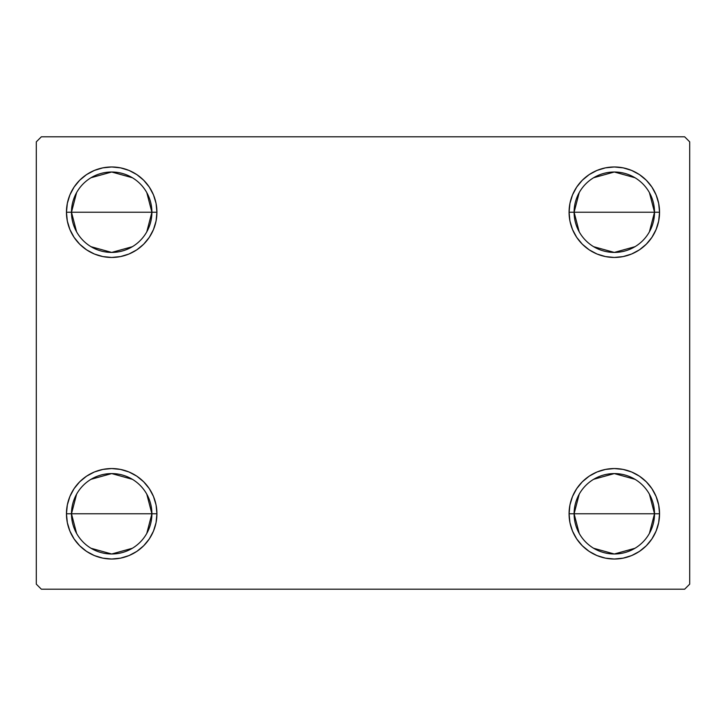<?xml version="1.0" encoding="UTF-8"?>
<svg xmlns="http://www.w3.org/2000/svg" width="726" height="726" viewBox="0 0 726 726"><rect width="100%" height="100%" fill="white"/><g stroke="black" fill="none" stroke-linecap="round" stroke-linejoin="round"><path stroke-width="1.09" d="M579.212 533.401L574.103 513.781A40.211 40.211 0 0 0 614.305 553.992A40.211 40.211 0 0 0 654.516 513.781L659.544 513.781A45.239 45.239 0 0 1 614.305 559.02A45.239 45.239 0 0 1 569.075 513.781L654.516 513.781A40.211 40.211 0 0 1 614.305 553.992A40.211 40.211 0 0 1 574.103 513.781L579.212 494.17M649.407 494.17L654.516 513.781L649.407 533.401M635.014 548.257L614.305 553.992L593.605 548.257M579.212 231.83L574.103 212.219A40.211 40.211 0 0 0 614.305 252.421A40.211 40.211 0 0 0 654.516 212.219L659.544 212.219A45.239 45.239 0 0 1 614.305 257.449A45.239 45.239 0 0 1 569.075 212.219L654.516 212.219A40.211 40.211 0 0 1 614.305 252.421A40.211 40.211 0 0 1 574.103 212.219L579.212 192.599M649.407 192.599L654.516 212.219L649.407 231.83M635.014 246.686L614.305 252.421L593.605 246.686M76.593 231.83L71.484 212.219A40.211 40.211 0 0 0 111.695 252.421A40.211 40.211 0 0 0 151.897 212.219L156.925 212.219A45.239 45.239 0 0 1 111.695 257.449A45.239 45.239 0 0 1 66.456 212.219L151.897 212.219A40.211 40.211 0 0 1 111.695 252.421A40.211 40.211 0 0 1 71.484 212.219L76.593 192.599M146.788 192.599L151.897 212.219L146.788 231.83M132.395 246.686L111.695 252.421L90.986 246.686M76.593 533.401L71.484 513.781A40.211 40.211 0 0 0 111.695 553.992A40.211 40.211 0 0 0 151.897 513.781L156.925 513.781A45.239 45.239 0 0 1 111.695 559.02A45.239 45.239 0 0 1 66.456 513.781L151.897 513.781A40.211 40.211 0 0 1 111.695 553.992A40.211 40.211 0 0 1 71.484 513.781L76.593 494.17M146.788 494.17L151.897 513.781L146.788 533.401M132.395 548.257L111.695 553.992L90.986 548.257M684.672 136.824L41.328 136.824L36.3 141.851L36.3 584.149L41.328 589.176L684.672 589.176L689.7 584.149L689.7 141.851L684.672 136.824L41.328 136.824L36.3 141.851L36.3 584.149L41.328 589.176L684.672 589.176L689.7 584.149L689.7 141.851L684.672 136.824M596.999 555.581L589.176 551.397L582.325 545.77L576.698 538.919L572.515 531.096L569.937 522.611L569.075 513.781L569.937 504.96L572.515 496.475L576.698 488.652L582.325 481.801L589.176 476.174L596.999 471.991L605.484 469.423L614.305 468.551L623.135 469.423L631.62 471.991L639.443 476.174L646.294 481.801L651.921 488.652L656.095 496.475L658.673 504.96L659.544 513.781L658.673 522.611L656.095 531.096L651.921 538.919L646.294 545.77L639.443 551.397L631.62 555.581L623.135 558.149L614.305 559.02L605.484 558.149L596.999 555.581L589.176 551.397L582.325 545.77L576.698 538.919L572.515 531.096L569.937 522.611L569.075 513.781L569.937 504.96L572.515 496.475L576.698 488.652L582.325 481.801M569.937 221.04L569.075 212.219L569.937 203.389L572.515 194.904L576.698 187.081L582.325 180.23L589.176 174.603L596.999 170.419L605.484 167.851L614.305 166.98L623.135 167.851L631.62 170.419L639.443 174.603L646.294 180.23L651.921 187.081L656.095 194.904L658.673 203.389L659.544 212.219L658.673 221.04L656.095 229.525L651.921 237.348L646.294 244.199L639.443 249.826L631.62 254.009L623.135 256.577L614.305 257.449L605.484 256.577L596.999 254.009L589.176 249.826L582.325 244.199L576.698 237.348L572.515 229.525L569.937 221.04L569.075 212.219L569.937 203.389L572.515 194.904M67.327 221.04L66.456 212.219L67.327 203.389L69.905 194.904L74.079 187.081L79.706 180.23L86.557 174.603L94.38 170.419L102.865 167.851L111.695 166.98L120.516 167.851L129.001 170.419L136.824 174.603L143.675 180.23L149.302 187.081L153.485 194.904L156.063 203.389L156.925 212.219L156.063 221.04L153.485 229.525L149.302 237.348L143.675 244.199L136.824 249.826L129.001 254.009L120.516 256.577L111.695 257.449L102.865 256.577L94.38 254.009L86.557 249.826L79.706 244.199L74.079 237.348L69.905 229.525L67.327 221.04L66.456 212.219L67.327 203.389L69.905 194.904M79.706 545.77L74.079 538.919L69.905 531.096L67.327 522.611L66.456 513.781L67.327 504.96L69.905 496.475L74.079 488.652L79.706 481.801L86.557 476.174L94.38 471.991L102.865 469.423L111.695 468.551L120.516 469.423L129.001 471.991L136.824 476.174L143.675 481.801L149.302 488.652L153.485 496.475L156.063 504.96L156.925 513.781L156.063 522.611L153.485 531.096L149.302 538.919L143.675 545.77L136.824 551.397L129.001 555.581L120.516 558.149L111.695 559.02L102.865 558.149L94.38 555.581L86.557 551.397L79.706 545.77L74.079 538.919L69.905 531.096L67.327 522.611L66.456 513.781L67.327 504.96L69.905 496.475L74.079 488.652M129.001 170.419L136.824 174.603L143.675 180.23L149.302 187.081L153.485 194.904L156.063 203.389L156.925 212.219L156.063 221.04L153.485 229.525L149.302 237.348L143.675 244.199M111.695 257.449L102.865 256.577M86.557 249.826L79.706 244.199M79.706 180.23L86.557 174.603L94.38 170.419L102.865 167.851L111.695 166.98M646.294 180.23L651.921 187.081L656.095 194.904L658.673 203.389L659.544 212.219L658.673 221.04L656.095 229.525L651.921 237.348M639.443 249.826L631.62 254.009L623.135 256.577L614.305 257.449M605.484 256.577L596.999 254.009L589.176 249.826L582.325 244.199M576.698 187.081L582.325 180.23L589.176 174.603L596.999 170.419M614.305 166.98L623.135 167.851L631.62 170.419M658.673 504.96L659.544 513.781L658.673 522.611L656.095 531.096M646.294 545.77L639.443 551.397L631.62 555.581L623.135 558.149L614.305 559.02M614.305 468.551L623.135 469.423M639.443 476.174L646.294 481.801M156.063 504.96L156.925 513.781L156.063 522.611L153.485 531.096M149.302 538.919L143.675 545.77L136.824 551.397L129.001 555.581M111.695 559.02L102.865 558.149L94.38 555.581M86.557 476.174L94.38 471.991L102.865 469.423L111.695 468.551M120.516 469.423L129.001 471.991L136.824 476.174L143.675 481.801M111.695 513.781L71.484 513.781A40.211 40.211 0 0 1 111.695 473.579A40.211 40.211 0 0 1 151.897 513.781L111.695 513.781M90.986 479.314L111.695 473.579L132.395 479.314M71.484 513.781L66.456 513.781A45.239 45.239 0 0 1 111.695 468.551A45.239 45.239 0 0 1 156.925 513.781L151.897 513.781A40.211 40.211 0 0 0 111.695 473.579A40.211 40.211 0 0 0 71.484 513.781M111.695 212.219L71.484 212.219A40.211 40.211 0 0 1 111.695 172.008A40.211 40.211 0 0 1 151.897 212.219L111.695 212.219M90.986 177.743L111.695 172.008L132.395 177.743M71.484 212.219L66.456 212.219A45.239 45.239 0 0 1 111.695 166.98A45.239 45.239 0 0 1 156.925 212.219L151.897 212.219A40.211 40.211 0 0 0 111.695 172.008A40.211 40.211 0 0 0 71.484 212.219M614.305 212.219L574.103 212.219A40.211 40.211 0 0 1 614.305 172.008A40.211 40.211 0 0 1 654.516 212.219L614.305 212.219M593.605 177.743L614.305 172.008L635.014 177.743M574.103 212.219L569.075 212.219A45.239 45.239 0 0 1 614.305 166.98A45.239 45.239 0 0 1 659.544 212.219L654.516 212.219A40.211 40.211 0 0 0 614.305 172.008A40.211 40.211 0 0 0 574.103 212.219M614.305 513.781L574.103 513.781A40.211 40.211 0 0 1 614.305 473.579A40.211 40.211 0 0 1 654.516 513.781L614.305 513.781M593.605 479.314L614.305 473.579L635.014 479.314M574.103 513.781L569.075 513.781A45.239 45.239 0 0 1 614.305 468.551A45.239 45.239 0 0 1 659.544 513.781L654.516 513.781A40.211 40.211 0 0 0 614.305 473.579A40.211 40.211 0 0 0 574.103 513.781"/></g></svg>
